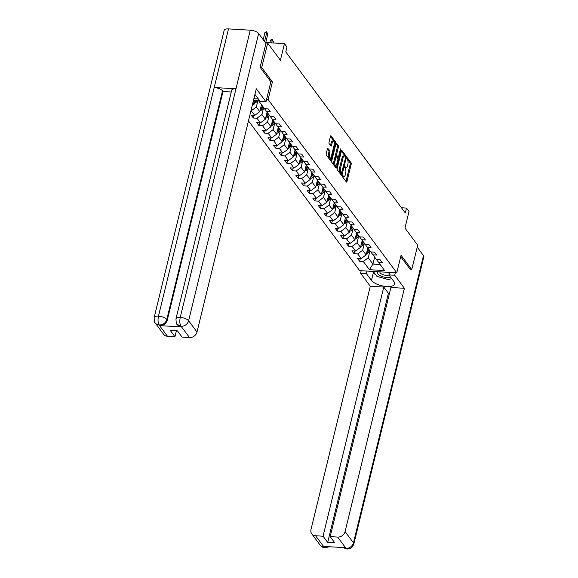 <?xml version="1.0" encoding="UTF-8"?>
<svg xmlns="http://www.w3.org/2000/svg" width="578" height="578" viewBox="0 0 578 578"><rect width="100%" height="100%" fill="white"/><g stroke="black" fill="none" stroke-linecap="round" stroke-linejoin="round"><path stroke-width="0.87" d="M342.559 175.95L342.646 176.955L346.388 181.998A1.069 0.419 93.4 0 0 346.554 182.106A1.069 0.419 93.4 0 0 346.973 181.514L351.178 164.246A1.069 0.419 93.4 0 0 351.063 162.815L347.32 157.772L346.908 158.112L347.479 159.774A3.432 1.337 93.4 0 1 347.855 164.354L347.508 165.792A3.432 1.337 93.4 0 1 346.179 167.699A3.432 1.337 93.4 0 1 345.63 167.345L345.03 166.616L344.734 167.035L345.304 168.689A3.432 1.337 93.4 0 1 345.68 173.277L345.333 174.715A3.432 1.337 93.4 0 1 344.004 176.622A3.432 1.337 93.4 0 1 343.455 176.268L342.855 175.539L342.559 175.95M328.015 148.264A1.069 0.419 93.4 0 0 327.842 148.156A1.069 0.419 93.4 0 0 327.43 148.748L326.252 153.596A1.069 0.419 93.4 0 0 326.368 155.027L330.522 160.626A1.069 0.419 93.4 0 0 330.695 160.735A1.069 0.419 93.4 0 0 331.107 160.142L335.319 142.874A1.069 0.419 93.4 0 0 335.197 141.444L331.042 135.844A1.069 0.419 93.4 0 0 330.876 135.736A1.069 0.419 93.4 0 0 330.457 136.329L329.034 142.181A1.069 0.419 93.4 0 0 329.149 143.611L330.927 146.01A1.069 0.419 93.4 0 0 331.1 146.118A1.069 0.419 93.4 0 0 331.512 145.526L332.22 142.621A2.868 1.12 93.4 0 1 333.333 141.032A2.868 1.12 93.4 0 1 334.106 145.165L331.331 156.53A2.868 1.12 93.4 0 1 330.226 158.119A2.868 1.12 93.4 0 1 329.453 153.986L329.915 152.093A1.069 0.419 93.4 0 0 329.792 150.663L327.661 148.243M410.243 269.55L411.746 269.637L417.706 245.216L404.968 228.057L409.014 211.447L406.507 208.066L405.315 212.95L285.778 51.912L286.97 47.028L284.455 43.646L265.324 42.519M270.858 81.838L272.411 81.924L261.718 67.525L267.672 43.097L280.409 60.257L284.455 43.646M272.411 81.924L268.12 99.517L396.768 272.823L359.653 270.634L248.475 120.86M411.746 269.637L401.06 255.238L396.768 272.823M337.198 168.35A1.069 0.419 93.4 0 0 337.321 169.78L341.475 175.38A1.069 0.419 93.4 0 0 341.649 175.488A1.069 0.419 93.4 0 0 342.06 174.896L346.265 157.628A1.069 0.419 93.4 0 0 346.15 156.197L341.995 150.598A1.069 0.419 93.4 0 0 341.822 150.49A1.069 0.419 93.4 0 0 341.41 151.082L337.198 168.35M340.218 149.926L340.861 149.969L336.584 167.519A1.069 0.419 93.4 0 1 336.172 168.111A1.069 0.419 93.4 0 1 335.999 168.003L331.844 162.404A1.069 0.419 93.4 0 1 331.729 160.973L335.934 143.705L337.292 145.562L338.296 145.62L336.519 143.221A1.069 0.419 93.4 0 0 336.345 143.113A1.069 0.419 93.4 0 0 335.934 143.705M337.292 145.562A1.069 0.419 93.4 0 1 337.415 146.993L338.419 147.05A1.069 0.419 93.4 0 0 338.296 145.62M338.419 147.05L336.707 154.051A1.069 0.419 93.4 0 0 336.829 155.489L338.007 157.079A1.069 0.419 93.4 0 0 338.181 157.187A1.069 0.419 93.4 0 0 338.592 156.595L340.37 149.305L340.659 148.886L340.861 149.969M265.663 42.982L267.672 43.097M261.718 67.525L260.216 67.438M253.886 98.672L258.33 98.939M266.574 99.423L268.12 99.517M250.968 110.658L254.819 115.318L251.163 115.109L253.309 118.006L256.972 118.223L260.418 122.861L256.755 122.644L258.908 125.542L262.571 125.758L266.017 130.397L262.354 130.187L264.507 133.084L268.163 133.301L271.609 137.94L267.946 137.723L270.099 140.62L273.762 140.837L277.209 145.475L273.546 145.266L275.699 148.163L279.362 148.38L282.801 153.018L279.145 152.802L281.291 155.699L284.954 155.916L288.4 160.561L284.737 160.344L286.89 163.242L290.553 163.458L294 168.097L290.337 167.88L292.49 170.785L296.146 170.994L299.592 175.64L295.929 175.423L298.082 178.32L301.745 178.537L305.191 183.175L301.528 182.959L303.681 185.863L307.344 186.073L310.783 190.718L307.128 190.502L309.281 193.399L312.936 193.616L316.383 198.254L312.72 198.037L314.873 200.942L318.536 201.151L321.982 205.797L318.319 205.58L320.472 208.477L324.128 208.694L327.574 213.333L323.911 213.116L326.064 216.02L329.727 216.23L333.174 220.875L329.511 220.659L331.664 223.556L335.327 223.773L338.766 228.411L335.11 228.194L337.263 231.099L340.919 231.316L344.365 235.954L340.702 235.737L342.855 238.635L346.518 238.851L349.965 243.49L346.301 243.273L348.455 246.177L352.118 246.394L355.557 251.033L351.894 250.816L354.047 253.713L357.71 253.93L361.156 258.568L357.493 258.352L359.646 261.256L363.309 261.473L369.407 269.688L384.652 270.583L378.554 262.369L382.217 262.585L380.064 259.688L376.401 259.471L372.955 254.833L376.618 255.043L374.465 252.145L370.809 251.929L367.362 247.29L371.025 247.507L368.872 244.61L365.209 244.393L361.763 239.747L365.426 239.964L363.273 237.067L359.61 236.85L356.171 232.212L359.827 232.428L357.681 229.524L354.018 229.314L350.571 224.669L354.235 224.885L352.081 221.988L348.418 221.771L344.972 217.133L348.635 217.35L346.482 214.445L342.826 214.236L339.38 209.59L343.043 209.807L340.89 206.91L337.227 206.693L333.781 202.054L337.444 202.271L335.291 199.367L331.627 199.157L328.188 194.511L331.844 194.728L329.691 191.831L326.035 191.614L322.589 186.976L326.252 187.193L324.099 184.288L320.436 184.071L316.99 179.433L320.653 179.65L318.5 176.752L314.844 176.536L311.398 171.897L315.061 172.114L312.908 169.209L309.244 168.993L305.798 164.354L309.461 164.571L307.308 161.674L303.645 161.457L300.206 156.819L303.862 157.035L301.709 154.131L298.053 153.914L294.607 149.276L298.27 149.492L296.117 146.595L292.454 146.379L289.007 141.74L292.67 141.957L290.517 139.052L286.854 138.836L283.415 134.197L287.078 134.414L284.925 131.517L281.262 131.3L277.816 126.661L281.479 126.878L279.326 123.974L275.663 123.757L272.224 119.119L275.879 119.335L273.726 116.438L270.071 116.221L266.624 111.583L270.287 111.8L268.134 108.895L264.471 108.678L258.373 100.464L253.518 100.182M261.487 104.661L259.789 111.648L256.343 107.009L257.947 100.442L256.35 102.104A2.89 2.413 -36.6 0 1 254.428 103.115M256.343 107.009L251.379 110.68M259.789 111.648L254.819 115.318M266.624 111.583L264.486 108.678M267.087 112.204L265.381 119.191L261.935 114.552L263.539 107.97M261.935 114.552L256.972 118.223M265.381 119.191L260.418 122.861M272.224 119.119L270.078 116.221M272.679 119.74L270.981 126.727L267.535 122.088L269.138 115.513M267.535 122.088L262.571 125.758M270.981 126.727L266.017 130.397M277.816 126.661L275.677 123.757M278.278 127.283L276.573 134.269L273.134 129.631L274.738 123.049M273.134 129.631L268.163 133.301M276.573 134.269L271.609 137.94M283.415 134.197L281.276 131.3M283.877 134.819L282.172 141.805L278.726 137.167L280.33 130.592M278.726 137.167L273.762 140.837M282.172 141.805L277.209 145.475M289.007 141.74L286.869 138.836M289.47 142.361L287.772 149.348L284.325 144.71L285.929 138.128M284.325 144.71L279.362 148.38M287.772 149.348L282.801 153.018M294.607 149.276L292.468 146.379M295.069 149.897L293.364 156.884L289.918 152.245L291.522 145.67M289.918 152.245L284.954 155.916M293.364 156.884L288.4 160.561M300.206 156.819L298.06 153.921M300.661 157.44L298.963 164.427L295.517 159.788L297.121 153.213M295.517 159.788L290.553 163.458M298.963 164.427L294 168.097M305.798 164.354L303.66 161.457M306.261 164.976L304.555 171.962L301.116 167.324L302.72 160.749M301.116 167.324L296.146 170.994M304.555 171.962L299.592 175.64M311.398 171.897L309.259 169M311.86 172.519L310.155 179.505L306.708 174.867L308.312 168.292M306.708 174.867L301.745 178.537M310.155 179.505L305.191 183.175M316.99 179.433L314.851 176.536M317.452 180.054L315.754 187.041L312.308 182.402L313.912 175.828M312.308 182.402L307.344 186.073M315.754 187.041L310.783 190.718M322.589 186.976L320.45 184.079M323.051 187.597L321.346 194.584L317.9 189.945L319.504 183.371M317.9 189.945L312.936 193.616M321.346 194.584L316.383 198.254M328.188 194.511L326.043 191.614M328.651 195.133L326.946 202.119L323.499 197.481L325.103 190.906M323.499 197.481L318.536 201.151M326.946 202.119L321.982 205.797M333.781 202.054L331.642 199.157M334.243 202.676L332.538 209.662L329.099 205.024L330.703 198.449M329.099 205.024L324.128 208.694M332.538 209.662L327.574 213.333M339.38 209.59L337.241 206.693M339.842 210.211L338.137 217.198L334.691 212.56L336.295 205.985M334.691 212.56L329.727 216.23M338.137 217.198L333.174 220.875M344.972 217.133L342.833 214.236M345.434 217.754L343.737 224.741L340.29 220.102L341.894 213.528M340.29 220.102L335.327 223.773M343.737 224.741L338.766 228.411M350.571 224.669L348.433 221.771M351.034 225.29L349.329 232.284L345.89 227.638L347.486 221.063M345.89 227.638L340.919 231.316M349.329 232.284L344.365 235.954M356.171 232.212L354.025 229.314M356.633 232.833L354.928 239.819L351.482 235.181L353.086 228.606M351.482 235.181L346.518 238.851M354.928 239.819L349.965 243.49M361.763 239.747L359.624 236.85M362.225 240.376L360.52 247.362L357.081 242.717L358.685 236.142M357.081 242.717L352.118 246.394M360.52 247.362L355.557 251.033M367.362 247.29L365.224 244.393M367.825 247.911L366.12 254.898L362.673 250.26L364.277 243.685M362.673 250.26L357.71 253.93M366.12 254.898L361.156 258.568M372.955 254.833L370.816 251.929M374.638 257.094L372.933 264.081L368.273 257.795L369.877 251.22M368.273 257.795L363.309 261.473M380.143 264.507L372.933 264.081L369.407 269.688M378.554 262.369L376.415 259.471M406.507 208.066L401.464 207.769M252.962 102.458L254.19 104.112L255.122 100.276M254.19 104.112L252.203 105.579M360.311 258.518L359.646 261.256M354.719 250.982L354.047 253.713M349.119 243.439L348.455 246.177M343.52 235.903L342.855 238.635M337.928 228.361L337.263 231.099M332.328 220.825L331.664 223.556M326.736 213.282L326.064 216.02M321.137 205.746L320.472 208.477M315.537 198.203L314.873 200.942M309.945 190.668L309.281 193.399M304.346 183.125L303.681 185.863M298.754 175.589L298.082 178.32M293.154 168.046L292.49 170.785M287.555 160.511L286.89 163.242M281.963 152.968L281.291 155.699M276.363 145.432L275.699 148.163M270.771 137.889L270.099 140.62M265.172 130.353L264.507 133.084M259.573 122.811L258.908 125.542M253.98 115.275L253.309 118.006M342.516 176.283A3.432 1.337 93.4 0 0 343 176.557L344.004 176.622M344.69 167.367A3.432 1.337 93.4 0 0 345.174 167.642L346.179 167.699M346.973 181.514L345.984 181.456L350.181 164.188A1.069 0.419 93.4 0 0 350.058 162.758L346.865 158.451M345.333 156.884A1.069 0.419 93.4 0 0 345.145 156.139L341.403 151.096M341.063 174.823L341.36 173.581M341.417 173.516L345.521 158.025L344.921 156.327A3.432 1.337 93.4 0 0 344.38 155.973A3.432 1.337 93.4 0 0 343.05 157.881L340.521 168.241A3.432 1.337 93.4 0 0 340.904 172.829L341.417 173.516L340.659 173.472M344.38 155.973L343.375 155.916A3.432 1.337 93.4 0 0 342.046 157.823L343.05 157.881M340.413 173.458L339.9 172.764A3.432 1.337 93.4 0 1 339.524 168.184L342.046 157.823M337.415 146.993L335.71 153.994A1.069 0.419 93.4 0 0 335.825 155.424L337.003 157.014A1.069 0.419 93.4 0 0 337.176 157.129A1.069 0.419 93.4 0 0 337.357 157.035M338.087 157.18L337.754 158.553M336.107 165.294L335.587 167.447M334.937 161.32A2.868 1.12 93.4 0 0 335.71 165.445A2.868 1.12 93.4 0 0 336.822 163.856L337.798 159.853A1.069 0.419 93.4 0 0 337.682 158.415L336.497 156.826A1.069 0.419 93.4 0 0 336.331 156.717A1.069 0.419 93.4 0 0 335.912 157.317L334.937 161.32L333.932 161.262A2.868 1.12 93.4 0 0 334.705 165.387L335.71 165.445M335.5 156.768A1.069 0.419 93.4 0 0 335.327 156.66A1.069 0.419 93.4 0 0 334.908 157.252L335.912 157.317M333.932 161.262L334.908 157.252M330.226 158.119L329.222 158.061A2.868 1.12 93.4 0 1 328.449 153.929L328.911 152.036A1.069 0.419 93.4 0 0 328.788 150.605L327.43 148.763M333.333 141.032L332.328 140.974A2.868 1.12 93.4 0 0 331.216 142.564L332.22 142.621M330.515 145.454L331.216 142.564M334.272 142.99L334.315 142.817A1.069 0.419 93.4 0 0 334.192 141.386L330.457 136.343M331.107 160.142L330.117 160.084L330.623 157.967M366.365 253.901A2.89 2.413 -36.6 0 0 368.28 252.897L370.101 250.982M367.442 249.479L368.309 248.569M366.662 252.665A2.89 2.413 -36.6 0 0 367.601 251.972L369.421 250.064M368.988 249.486L367.167 251.394A2.89 2.413 143.4 0 1 366.914 251.632M378.323 271.739A7.095 2.76 -166.3 0 0 377.579 272.44A7.095 2.76 -166.3 0 0 382.08 276.537A7.095 2.76 -166.3 0 0 390.468 276.949M380.035 271.841A4.855 1.893 -166.3 0 0 380.006 271.884A4.855 1.893 -166.3 0 0 379.956 272.036A4.855 1.893 -166.3 0 0 383.409 274.788A4.855 1.893 -166.3 0 0 388.951 274.897M391.703 278.61L388.264 279.557L376.95 276.4L373.265 271.436M389.312 273.358A7.095 2.76 -166.3 0 0 386.971 272.245M389.247 273.618A4.855 1.893 -166.3 0 0 388.763 273.047M375.823 274.882A12.283 4.776 -166.3 0 1 373.345 272.7L371.466 280.417A12.283 4.776 -166.3 0 0 384.233 286.247A12.283 4.776 -166.3 0 0 394.68 283.993A12.283 4.776 -166.3 0 0 394.03 281.746L388.936 274.89L394.709 275.229L404.39 288.278L345.088 531.558L353.461 542.843L423.486 255.592L417.229 247.16M371.466 280.417L366.373 273.553L360.6 273.213L370.288 286.262L383.778 287.064L323.044 536.203L315.574 535.763L324.106 547.128L323.716 546.412L345.283 547.684L346.02 548.349L337.639 537.063A6.553 5.462 -36.6 0 0 345.088 531.558M389.471 293.357L388.409 293.292L383.778 287.064M388.409 293.292L327.675 542.439L334.792 542.858L330.168 536.622L390.901 287.483L404.39 288.278M389.543 272.397L388.936 274.89M395.316 272.737L394.709 275.229M361.207 270.728L360.6 273.213M366.972 271.068L366.373 273.553M370.288 286.262L310.978 529.549A6.553 5.462 -36.6 0 0 311.744 533.805A6.553 5.462 -36.6 0 0 315.574 535.763M423.486 255.592A6.712 2.608 13.7 0 1 423.84 256.82L353.815 544.071A6.712 2.608 13.7 0 0 353.461 542.843A6.553 5.462 143.4 0 1 346.02 548.349M330.168 536.622L337.639 537.063M327.675 542.439L323.044 536.203M410.387 269.558L400.706 256.697M390.938 278.82A12.283 4.776 -166.3 0 0 391.812 278.755M373.345 272.7L372.369 271.385M327.032 546.607L324.2 547.063M329.2 546.737L325.204 547.807L324.106 547.128M353.815 544.071C350.947 549.714 351.128 547.352 350.282 548.435L346.988 549.093L345.919 548.414M175.979 318.818A6.712 2.608 13.7 0 1 180.242 317.43C179.483 321.166 179.736 324.085 181.008 326.194L177.092 324.301C176.5 324.518 176.124 322.69 175.979 318.818L231.713 90.19A6.712 2.608 13.7 0 1 235.976 88.802L250.267 30.186A6.712 2.608 13.7 0 1 258.641 33.517L265.945 43.357L260.107 67.294L270.872 81.787L265.988 101.822L260.216 101.482L255.122 94.619A12.283 4.776 -166.3 0 0 254.934 94.373M265.988 101.822L256.3 88.774L196.997 332.054A6.553 5.462 143.4 0 1 189.548 337.559L182.077 337.119L177.446 330.883L170.322 330.464L174.953 336.699L167.476 336.259A6.553 5.462 143.4 0 1 163.646 334.301L155.272 323.015A6.553 5.462 -36.6 0 0 159.102 324.973L167.476 336.259M155.272 323.015C154.68 323.232 154.304 321.404 154.16 317.532L224.185 30.28A6.712 2.608 13.7 0 1 228.498 28.9L214.207 87.524A6.712 2.608 13.7 0 1 222.53 90.854L166.804 319.482L167.288 320.133A6.553 5.462 143.4 0 1 159.839 325.638L181.405 326.91A6.553 5.462 143.4 0 1 177.576 324.952L177.092 324.301M250.267 30.186L228.498 28.9M258.641 33.517L188.616 320.768A6.712 2.608 13.7 0 0 180.242 317.43L235.976 88.802L214.207 87.524L158.473 316.152C157.707 319.872 157.946 322.791 159.196 324.908L159.102 324.973M174.953 336.699L176.384 330.826M231.272 91.996L223.014 91.505L167.288 320.133M223.014 91.505L222.53 90.854M360.766 246.365A2.89 2.413 -36.6 0 0 362.681 245.354L364.508 243.446M361.842 241.936L362.717 241.026M361.069 245.13A2.89 2.413 -36.6 0 0 362.001 244.436L363.822 242.529M363.396 241.944L361.568 243.858A2.89 2.413 143.4 0 1 361.322 244.097M355.167 238.822A2.89 2.413 -36.6 0 0 357.088 237.818L358.909 235.903M356.25 234.393L357.117 233.49M355.47 237.587A2.89 2.413 -36.6 0 0 356.402 236.893L358.23 234.986M357.796 234.408L355.976 236.315A2.89 2.413 143.4 0 1 355.723 236.554M349.574 231.287A2.89 2.413 -36.6 0 0 351.489 230.275L353.317 228.368M350.651 226.858L351.518 225.947M349.871 230.051A2.89 2.413 -36.6 0 0 350.81 229.358L352.631 227.45M352.204 226.865L350.376 228.78A2.89 2.413 143.4 0 1 350.124 229.011M343.975 223.744A2.89 2.413 -36.6 0 0 345.89 222.732L347.718 220.825M345.059 219.315L345.926 218.412M344.278 222.508A2.89 2.413 -36.6 0 0 345.211 221.815L347.038 219.907M346.605 219.329L344.784 221.237A2.89 2.413 143.4 0 1 344.531 221.475M338.383 216.208A2.89 2.413 -36.6 0 0 340.298 215.197L342.118 213.289M339.459 211.779L340.326 210.869M338.679 214.973A2.89 2.413 -36.6 0 0 339.618 214.279L341.439 212.372M341.006 211.786L339.185 213.701A2.89 2.413 143.4 0 1 338.932 213.932M332.784 208.665A2.89 2.413 -36.6 0 0 334.698 207.654L336.526 205.746M333.86 204.236L334.727 203.333M333.087 207.43A2.89 2.413 -36.6 0 0 334.019 206.736L335.84 204.829M335.413 204.251L333.585 206.158A2.89 2.413 143.4 0 1 333.34 206.397M327.184 201.13A2.89 2.413 -36.6 0 0 329.106 200.118L330.927 198.211M328.268 196.701L329.135 195.79M327.488 199.894A2.89 2.413 -36.6 0 0 328.42 199.2L330.248 197.293M329.814 196.708L327.993 198.622A2.89 2.413 143.4 0 1 327.74 198.854M321.592 193.587A2.89 2.413 -36.6 0 0 323.507 192.575L325.335 190.668M322.669 189.158L323.536 188.255M321.888 192.351A2.89 2.413 -36.6 0 0 322.827 191.658L324.648 189.75M324.222 189.172L322.394 191.08A2.89 2.413 143.4 0 1 322.141 191.318M315.993 186.051A2.89 2.413 -36.6 0 0 317.907 185.039L319.735 183.132M317.076 181.622L317.943 180.712M316.296 184.816A2.89 2.413 -36.6 0 0 317.228 184.122L319.056 182.207M318.623 181.629L316.802 183.544A2.89 2.413 143.4 0 1 316.549 183.775M310.4 178.508A2.89 2.413 -36.6 0 0 312.315 177.497L314.136 175.589M311.477 174.079L312.344 173.176M310.697 177.273A2.89 2.413 -36.6 0 0 311.629 176.579L313.457 174.672M313.023 174.094L311.202 176.001A2.89 2.413 143.4 0 1 310.95 176.239M304.801 170.972A2.89 2.413 -36.6 0 0 306.716 169.961L308.544 168.054M305.878 166.543L306.745 165.633M305.105 169.737A2.89 2.413 -36.6 0 0 306.037 169.043L307.857 167.129M307.431 166.551L305.603 168.458A2.89 2.413 143.4 0 1 305.357 168.697M299.202 163.429A2.89 2.413 -36.6 0 0 301.124 162.418L302.944 160.511M300.285 159.001L301.152 158.097M299.505 162.194A2.89 2.413 -36.6 0 0 300.437 161.5L302.265 159.593M301.832 159.015L300.011 160.922A2.89 2.413 143.4 0 1 299.758 161.161M293.61 155.894A2.89 2.413 -36.6 0 0 295.524 154.882L297.352 152.968M294.686 151.465L295.553 150.555M293.906 154.658A2.89 2.413 -36.6 0 0 294.845 153.965L296.666 152.05M296.239 151.472L294.412 153.38A2.89 2.413 143.4 0 1 294.159 153.618M288.01 148.351A2.89 2.413 -36.6 0 0 289.925 147.339L291.753 145.432M289.094 143.922L289.961 143.019M288.314 147.115A2.89 2.413 -36.6 0 0 289.246 146.422L291.074 144.514M290.64 143.936L288.812 145.844A2.89 2.413 143.4 0 1 288.567 146.082M282.418 140.815A2.89 2.413 -36.6 0 0 284.333 139.804L286.153 137.889M283.495 136.386L284.362 135.476M282.714 139.58A2.89 2.413 -36.6 0 0 283.646 138.886L285.474 136.972M285.041 136.394L283.22 138.301A2.89 2.413 143.4 0 1 282.967 138.539M276.819 133.272A2.89 2.413 -36.6 0 0 278.733 132.261L280.561 130.353M277.895 128.843L278.762 127.933M277.122 132.037A2.89 2.413 -36.6 0 0 278.054 131.343L279.875 129.436M279.449 128.858L277.621 130.765A2.89 2.413 143.4 0 1 277.375 131.004M271.219 125.737A2.89 2.413 -36.6 0 0 273.141 124.725L274.962 122.811M272.303 121.308L273.17 120.397M271.523 124.501A2.89 2.413 -36.6 0 0 272.455 123.808L274.283 121.893M273.849 121.315L272.028 123.222A2.89 2.413 143.4 0 1 271.776 123.461M265.627 118.194A2.89 2.413 -36.6 0 0 267.542 117.182L269.362 115.275M266.704 113.765L267.571 112.855M265.923 116.958A2.89 2.413 -36.6 0 0 266.863 116.265L268.683 114.357M268.257 113.779L266.429 115.687A2.89 2.413 143.4 0 1 266.176 115.925M260.028 110.658A2.89 2.413 -36.6 0 0 261.942 109.647L263.77 107.732M261.104 106.229L261.979 105.319M260.331 109.423A2.89 2.413 -36.6 0 0 261.263 108.729L263.091 106.814M262.658 106.236L260.83 108.144A2.89 2.413 143.4 0 1 260.584 108.382M273.076 42.974L273.394 41.667L272.317 40.214L271.667 42.895M270.511 40.113L271.841 39.246L272.317 40.214L270.511 40.113L269.861 42.786M272.144 39.268L273.394 41.667M254.732 101.88A2.89 2.413 -36.6 0 0 255.664 101.186L256.466 100.355M255.534 100.297L255.238 100.608A2.89 2.413 143.4 0 1 254.985 100.847M265.743 42.541L267.795 34.131L266.718 32.679L264.572 41.508M264.912 32.57L266.545 31.725L266.718 32.679L264.912 32.57L263.192 39.651M266.545 31.725L267.795 34.131M342.523 176.211L343.455 176.268M344.698 167.288L345.63 167.345M350.058 162.758L351.063 162.815M350.181 164.188L351.178 164.246M345.145 156.139L346.15 156.197M345.565 157.592L346.265 157.628M341.071 174.838L342.06 174.896M339.524 168.184L340.521 168.241M339.9 172.764L340.904 172.829M335.71 153.994L336.707 154.051M335.825 155.424L336.829 155.489M337.003 157.014L338.007 157.079M335.594 167.461L336.584 167.519M328.788 150.605L329.792 150.663M328.911 152.036L329.915 152.093M328.449 153.929L329.453 153.986M330.522 145.468L331.512 145.526M334.192 141.386L335.197 141.444M334.315 142.817L335.319 142.874M367.601 251.972L368.28 252.897M325.197 547.807C323.514 547.872 321.823 546.969 320.118 545.09A6.553 5.462 -36.6 0 0 323.947 547.048M343.231 547.561L345.767 548.334M159.839 325.638L159.196 324.915M189.548 337.559L181.008 326.202M180.921 326.259L181.405 326.91M181.167 326.274A6.553 5.462 143.4 0 0 188.616 320.768L196.997 332.054M154.16 317.532A6.712 2.608 13.7 0 1 158.473 316.152A6.712 2.608 13.7 0 1 166.804 319.482C165.648 322.994 163.169 324.829 159.355 324.988M362.001 244.436L362.681 245.354M356.402 236.893L357.088 237.818M350.81 229.358L351.489 230.275M345.211 221.815L345.89 222.732M339.618 214.279L340.298 215.197M334.019 206.736L334.698 207.654M328.42 199.2L329.106 200.118M322.827 191.658L323.507 192.575M317.228 184.122L317.907 185.039M311.629 176.579L312.315 177.497M306.037 169.043L306.716 169.961M300.437 161.5L301.124 162.418M294.845 153.965L295.524 154.882M289.246 146.422L289.925 147.339M283.646 138.886L284.333 139.804M278.054 131.343L278.733 132.261M272.455 123.808L273.141 124.725M266.863 116.265L267.542 117.182M261.263 108.729L261.942 109.647M255.664 101.186L256.35 102.104M340.529 173.53L341.533 173.588M337.176 157.129L338.181 157.187M335.327 156.66L336.331 156.717M311.744 533.805L320.118 545.09M346.988 549.093L343.057 547.554"/></g></svg>
